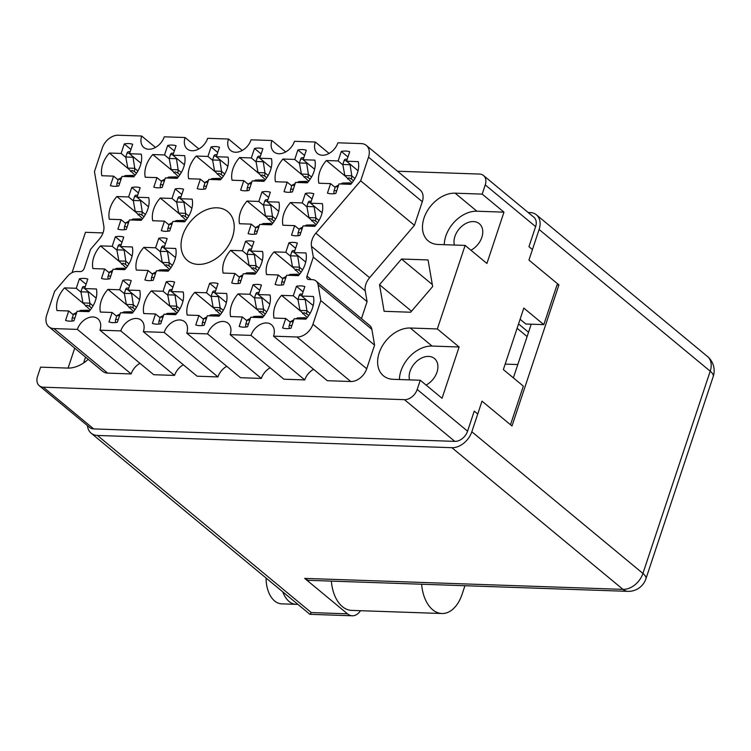 <?xml version="1.0" encoding="UTF-8"?>
<svg xmlns="http://www.w3.org/2000/svg" width="751" height="751" viewBox="0 0 751 751"><rect width="100%" height="100%" fill="white"/><g stroke="black" fill="none" stroke-linecap="round" stroke-linejoin="round"><path stroke-width="1.13" d="M341.311 151.449L338.147 160.939L326.403 160.536A23.938 16.991 -50.4 0 0 318.856 183.225L330.6 183.629L327.445 193.12A23.938 16.991 -50.4 0 0 335.838 193.411L338.992 183.92L350.736 184.324A23.938 16.991 -50.4 0 0 357.382 173.077A23.938 16.991 -50.4 0 0 358.283 161.634L346.54 161.23L349.703 151.74A23.938 16.991 -50.4 0 0 341.311 151.449L347.966 156.959M305.385 193.448L302.221 202.939L290.477 202.535A23.938 16.991 -50.4 0 0 282.93 225.225L294.674 225.638L291.519 235.129A23.938 16.991 -50.4 0 0 299.912 235.42L303.066 225.92L314.81 226.333A23.938 16.991 -50.4 0 0 321.456 215.086A23.938 16.991 -50.4 0 0 322.357 203.634L310.614 203.23L313.777 193.739A23.938 16.991 -50.4 0 0 305.385 193.448L312.04 198.959M261.977 191.956L258.823 201.446L247.079 201.043A23.938 16.991 -50.4 0 0 239.522 223.732L251.275 224.136L248.112 233.627A23.938 16.991 -50.4 0 0 256.504 233.918L259.658 224.427L271.411 224.831A23.938 16.991 -50.4 0 0 278.048 213.584A23.938 16.991 -50.4 0 0 278.959 202.141L267.215 201.737L270.369 192.237A23.938 16.991 -50.4 0 0 261.977 191.956L268.633 197.466M175.171 188.952L172.007 198.442L160.263 198.039A23.938 16.991 -50.4 0 0 152.716 220.738L164.46 221.141L161.305 230.632A23.938 16.991 -50.4 0 0 169.698 230.923L172.852 221.432L184.596 221.836A23.938 16.991 -50.4 0 0 191.242 210.59A23.938 16.991 -50.4 0 0 192.143 199.146L180.4 198.733L183.554 189.243A23.938 16.991 -50.4 0 0 175.171 188.952L181.817 194.462M131.763 187.459L128.599 196.95L116.856 196.546A23.938 16.991 -50.4 0 0 109.308 219.236L121.052 219.639L117.898 229.13A23.938 16.991 -50.4 0 0 126.29 229.421L129.444 219.93L141.188 220.334A23.938 16.991 -50.4 0 0 147.834 209.088A23.938 16.991 -50.4 0 0 148.745 197.644L136.992 197.241L140.155 187.75A23.938 16.991 -50.4 0 0 131.763 187.459L138.419 192.969M297.903 149.947L294.749 159.437L282.996 159.034A23.938 16.991 -50.4 0 0 275.448 181.723L287.192 182.136L284.038 191.627A23.938 16.991 -50.4 0 0 292.43 191.918L295.584 182.418L307.328 182.831A23.938 16.991 -50.4 0 0 313.974 171.585A23.938 16.991 -50.4 0 0 314.885 160.132L303.132 159.728L306.295 150.238A23.938 16.991 -50.4 0 0 297.903 149.947L304.559 155.457M254.495 148.454L251.341 157.945L239.597 157.532A23.938 16.991 -50.4 0 0 232.05 180.231L243.793 180.634L240.63 190.125A23.938 16.991 -50.4 0 0 249.022 190.416L252.186 180.925L263.93 181.329A23.938 16.991 -50.4 0 0 270.567 170.083A23.938 16.991 -50.4 0 0 271.477 158.639L259.733 158.236L262.888 148.736A23.938 16.991 -50.4 0 0 254.495 148.454L261.151 153.964M211.087 146.952L207.933 156.443L196.189 156.039A23.938 16.991 -50.4 0 0 188.642 178.729L200.386 179.132L197.231 188.623A23.938 16.991 -50.4 0 0 205.624 188.914L208.778 179.423L220.522 179.827A23.938 16.991 -50.4 0 0 227.168 168.581A23.938 16.991 -50.4 0 0 228.069 157.137L216.326 156.734L219.48 147.243A23.938 16.991 -50.4 0 0 211.087 146.952L217.743 152.462M167.689 145.45L164.525 154.941L152.782 154.537A23.938 16.991 -50.4 0 0 145.234 177.227L156.978 177.64L153.824 187.13A23.938 16.991 -50.4 0 0 162.216 187.421L165.37 177.931L177.114 178.334A23.938 16.991 -50.4 0 0 183.76 167.088A23.938 16.991 -50.4 0 0 184.662 155.635L172.918 155.232L176.081 145.741A23.938 16.991 -50.4 0 0 167.689 145.45L174.345 150.96M79.428 278.79L76.273 288.281L64.52 287.877A23.938 16.991 -50.4 0 0 56.973 310.567L68.716 310.97L65.562 320.461A23.938 16.991 -50.4 0 0 73.955 320.752L77.109 311.261L88.862 311.665A23.938 16.991 -50.4 0 0 95.499 300.419A23.938 16.991 -50.4 0 0 96.41 288.975L84.656 288.572L87.82 279.081A23.938 16.991 -50.4 0 0 79.428 278.79L86.083 284.3M122.835 280.292L119.672 289.783L107.928 289.379A23.938 16.991 -50.4 0 0 100.381 312.069L112.124 312.472L108.97 321.963A23.938 16.991 -50.4 0 0 117.363 322.254L120.517 312.763L132.26 313.167A23.938 16.991 -50.4 0 0 138.907 301.921A23.938 16.991 -50.4 0 0 139.808 290.477L128.064 290.074L131.228 280.583A23.938 16.991 -50.4 0 0 122.835 280.292L129.491 285.802M166.234 281.785L163.08 291.275L151.336 290.872A23.938 16.991 -50.4 0 0 143.788 313.561L155.532 313.974L152.378 323.465A23.938 16.991 -50.4 0 0 160.761 323.756L163.925 314.265L175.668 314.669A23.938 16.991 -50.4 0 0 182.315 303.423A23.938 16.991 -50.4 0 0 183.216 291.97L171.472 291.566L174.626 282.076A23.938 16.991 -50.4 0 0 166.234 281.785L172.89 287.295M209.642 283.287L206.487 292.777L194.744 292.374A23.938 16.991 -50.4 0 0 187.196 315.063L198.94 315.467L195.776 324.958A23.938 16.991 -50.4 0 0 204.169 325.249L207.332 315.758L219.076 316.162A23.938 16.991 -50.4 0 0 225.713 304.915A23.938 16.991 -50.4 0 0 226.624 293.472L214.88 293.068L218.034 283.578A23.938 16.991 -50.4 0 0 209.642 283.287L216.297 288.797M253.049 284.789L249.886 294.279L238.142 293.866A23.938 16.991 -50.4 0 0 230.595 316.565L242.338 316.969L239.184 326.46A23.938 16.991 -50.4 0 0 247.577 326.751L250.731 317.26L262.475 317.664A23.938 16.991 -50.4 0 0 269.121 306.417A23.938 16.991 -50.4 0 0 270.031 294.974L258.278 294.57L261.442 285.07A23.938 16.991 -50.4 0 0 253.049 284.789L259.705 290.299M115.354 236.79L112.19 246.281L100.446 245.877A23.938 16.991 -50.4 0 0 92.899 268.567L104.642 268.971L101.488 278.461A23.938 16.991 -50.4 0 0 109.881 278.752L113.035 269.262L124.779 269.665A23.938 16.991 -50.4 0 0 131.425 258.419A23.938 16.991 -50.4 0 0 132.326 246.976L120.582 246.572L123.746 237.072A23.938 16.991 -50.4 0 0 115.354 236.79L122.009 242.301M158.752 238.283L155.598 247.774L143.854 247.37A23.938 16.991 -50.4 0 0 136.306 270.06L148.05 270.473L144.896 279.963A23.938 16.991 -50.4 0 0 153.288 280.254L156.443 270.754L168.186 271.167A23.938 16.991 -50.4 0 0 174.833 259.921A23.938 16.991 -50.4 0 0 175.734 248.468L163.99 248.065L167.144 238.574A23.938 16.991 -50.4 0 0 158.752 238.283L165.408 243.793M124.281 143.957L121.127 153.448L109.374 153.044A23.938 16.991 -50.4 0 0 101.826 175.734L113.57 176.138L110.416 185.628A23.938 16.991 -50.4 0 0 118.808 185.919L121.962 176.429L133.716 176.832A23.938 16.991 -50.4 0 0 140.353 165.586A23.938 16.991 -50.4 0 0 141.263 154.143L129.519 153.739L132.674 144.248A23.938 16.991 -50.4 0 0 124.281 143.957L130.937 149.468M245.568 241.287L242.413 250.778L230.66 250.365A23.938 16.991 -50.4 0 0 223.113 273.064L234.866 273.467L231.702 282.958A23.938 16.991 -50.4 0 0 240.095 283.249L243.249 273.758L255.002 274.162A23.938 16.991 -50.4 0 0 261.639 262.916A23.938 16.991 -50.4 0 0 262.55 251.472L250.806 251.059L253.96 241.569A23.938 16.991 -50.4 0 0 245.568 241.287L252.223 246.797M288.975 242.78L285.812 252.27L274.068 251.867A23.938 16.991 -50.4 0 0 266.521 274.556L278.264 274.969L275.11 284.46A23.938 16.991 -50.4 0 0 283.502 284.742L286.657 275.251L298.4 275.664A23.938 16.991 -50.4 0 0 305.047 264.408A23.938 16.991 -50.4 0 0 305.948 252.965L294.204 252.561L297.368 243.071A23.938 16.991 -50.4 0 0 288.975 242.78L295.631 248.29M300.287 310.886L281.55 295.368A23.938 16.991 -50.4 0 0 274.002 318.058L285.746 318.471L282.592 327.962A23.938 16.991 129.6 0 0 290.984 328.253L294.139 318.753L305.882 319.166A23.938 16.991 -50.4 0 0 312.529 307.919A23.938 16.991 -50.4 0 0 313.43 296.467L301.686 296.063L313.186 305.591M155.466 147.431L141.695 136.025L118.264 135.218A14.729 10.458 -50.4 0 0 102.305 147.975L94.448 171.613L103.798 225.863A14.729 10.458 129.6 0 1 103.159 232.491A14.729 10.458 129.6 0 1 99.423 239.015L90.514 249.426L84.187 268.426A3.68 2.61 129.6 0 1 80.207 271.618L76.78 271.505A11.049 7.839 -50.4 0 0 67.628 276.171L54.598 291.397L46.731 315.035A14.729 10.458 -50.4 0 0 48.909 326.788A14.729 10.458 -50.4 0 0 53.931 328.591L77.372 329.398L131.143 373.932A14.363 10.195 -50.4 0 1 139.939 363.306M182.746 235.241A31.673 22.474 -50.4 0 0 187.431 260.494A31.673 22.474 -50.4 0 0 232.519 236.959A31.673 22.474 -50.4 0 0 227.835 211.707A31.673 22.474 -50.4 0 0 182.746 235.241M470.933 250.233A17.123 12.157 -50.4 0 0 481.842 237.335A17.123 12.157 -50.4 0 0 479.307 223.685A17.123 12.157 -50.4 0 0 454.928 236.405A17.123 12.157 -50.4 0 0 454.383 245.051M426.08 385.066A17.123 12.157 -50.4 0 0 436.988 372.177A17.123 12.157 -50.4 0 0 434.454 358.518A17.123 12.157 -50.4 0 0 410.074 371.247A17.123 12.157 -50.4 0 0 409.53 379.884M85.68 357.232A17.123 12.157 -50.4 0 0 84.534 360.011A17.123 12.157 -50.4 0 0 83.83 362.817M520.096 319.269L525.831 324.01L543.808 324.639L523.813 308.079L503.358 369.576L523.344 386.136L510.502 424.756M88.205 359.325A28.726 20.38 129.6 0 1 67.665 368.084L40.61 367.145L37.55 376.354A11.791 8.364 -50.4 0 0 39.296 385.751A11.791 8.364 -50.4 0 0 43.305 387.197L404.442 399.663A11.791 8.364 -50.4 0 0 417.199 389.459L420.269 380.25L442.048 398.293L459.114 346.99L437.335 328.947L465.122 245.417L486.911 263.46L503.968 212.157L482.189 194.115L485.249 184.906A11.791 8.364 -50.4 0 0 483.503 175.509A11.791 8.364 -50.4 0 0 479.485 174.063L397.523 171.228M420.269 380.25L393.205 379.321A28.726 20.38 -50.4 0 1 383.423 375.791A28.726 20.38 -50.4 0 1 381.987 346.558A28.726 20.38 -50.4 0 1 410.271 328.018L437.335 328.947M465.122 245.417L438.068 244.479A28.726 20.38 129.6 0 1 428.277 240.958A28.726 20.38 129.6 0 1 426.84 211.716A28.726 20.38 129.6 0 1 455.134 193.176L482.189 194.115M72.049 272.651L85.464 232.312L103.009 232.913M384.108 311.308L410.666 312.228L432.651 286.544L428.061 259.94L401.503 259.02L379.518 284.704L384.108 311.308M361.447 318.631L367.089 301.649L365.23 290.872L311.468 246.337A14.729 10.458 129.6 0 1 315.842 233.185L369.614 277.71A14.729 10.458 -50.4 0 0 365.23 290.872M315.983 280.987L369.755 325.512A11.049 7.839 129.6 0 1 371.867 329.351L318.095 284.826A11.049 7.839 -50.4 0 0 315.983 280.987A11.049 7.839 -50.4 0 0 312.219 279.625L308.802 279.513A3.68 2.61 129.6 0 1 307.544 279.062A3.68 2.61 129.6 0 1 306.999 276.124L313.327 257.124L311.468 246.337M366.723 368.76A14.729 10.458 129.6 0 1 350.773 381.517L327.333 380.701L273.561 336.176L297.002 336.983A14.729 10.458 -50.4 0 0 312.951 324.225L366.723 368.76L374.58 345.122L371.867 329.351M270.153 367.802A14.363 10.195 129.6 0 0 261.357 378.429L240.517 377.706L186.755 333.181L207.586 333.895A14.363 10.195 129.6 0 1 228.032 323.221A14.363 10.195 129.6 0 1 230.163 334.674L283.925 379.208L304.765 379.922A14.363 10.195 129.6 0 1 313.561 369.295M217.95 376.927L164.178 332.402L143.347 331.679L197.119 376.204L217.95 376.927A14.363 10.195 129.6 0 1 226.746 366.3M183.347 364.808A14.363 10.195 -50.4 0 0 174.542 375.425L120.78 330.9L99.939 330.177A14.363 10.195 -50.4 0 0 97.818 318.724A14.363 10.195 -50.4 0 0 77.372 329.398M99.939 330.177L153.711 374.711L174.542 375.425M53.931 328.591L107.703 373.125L131.143 373.932M107.703 373.125A14.729 10.458 129.6 0 1 102.68 371.313L48.909 326.788M366.347 145.422L420.119 189.947A14.729 10.458 129.6 0 1 422.297 201.69L368.525 157.166A14.729 10.458 -50.4 0 0 366.347 145.422A14.729 10.458 -50.4 0 0 361.325 143.61L337.894 142.803A14.363 10.195 -50.4 0 1 317.448 153.476A14.363 10.195 -50.4 0 1 315.317 142.023L329.088 153.429M369.614 277.71L414.43 225.328L422.297 201.69M477.739 414.008L474.247 411.116L467.573 431.177A11.791 8.364 129.6 0 1 454.815 441.381L93.678 428.915A11.791 8.364 129.6 0 1 89.66 427.469L39.296 385.751M87.473 425.657A18.418 13.067 -50.4 0 0 91.143 433.186L309.9 614.318L311.29 612.572L347.469 613.82L304.69 578.392L622.992 589.385L451.895 447.69A18.418 13.067 -50.4 0 0 471.835 431.75L482.011 401.156L511.994 425.986L558.922 284.911L557.045 284.845L543.808 324.639M483.503 175.509L533.877 217.227A11.791 8.364 129.6 0 1 535.623 226.624L528.948 246.685L532.44 249.576M68.088 368.093L74.715 348.154M281.55 295.368L293.294 295.772L296.457 286.281L303.104 291.792M296.457 286.281A23.938 16.991 129.6 0 1 304.85 286.572L301.686 296.063M164.178 332.402A14.363 10.195 129.6 0 1 184.633 321.728A14.363 10.195 129.6 0 1 186.755 333.181M261.357 378.429L207.586 333.895M230.163 334.674L250.994 335.397A14.363 10.195 129.6 0 1 271.44 324.723A14.363 10.195 129.6 0 1 273.561 336.176M304.765 379.922L250.994 335.397M312.951 324.225L320.818 300.597L318.095 284.826M374.58 345.122L320.818 300.597M367.089 301.649L313.327 257.124M414.43 225.328L360.668 180.803L315.842 233.185M360.668 180.803L368.525 157.166M285.69 151.927L271.918 140.521A14.363 10.195 -50.4 0 0 274.04 151.974A14.363 10.195 -50.4 0 0 294.486 141.301L315.317 142.023M242.282 150.425L228.511 139.029A14.363 10.195 -50.4 0 0 230.632 150.482A14.363 10.195 -50.4 0 0 251.078 139.808L271.918 140.521M198.874 148.933L185.103 137.527A14.363 10.195 129.6 0 0 187.224 148.98A14.363 10.195 129.6 0 0 207.67 138.306L228.511 139.029M141.695 136.025A14.363 10.195 129.6 0 0 143.826 147.478A14.363 10.195 129.6 0 0 164.272 136.804L185.103 137.527M143.347 331.679A14.363 10.195 -50.4 0 0 141.226 320.226A14.363 10.195 -50.4 0 0 120.78 330.9M411.529 311.214L379.518 284.704M432.304 284.526L401.503 259.02M459.114 346.99L432.06 346.061A28.726 20.38 -50.4 0 0 399.401 379.537M444.263 244.695A28.726 20.38 129.6 0 1 476.913 211.219L455.134 193.176M503.968 212.157L476.913 211.219M293.294 295.772L298.016 299.687M285.746 318.471L290.318 322.254M285.812 252.27L290.534 256.185M292.806 267.384L274.068 251.867M278.264 274.969L282.836 278.752M294.204 252.561L305.704 262.09M242.413 250.778L247.135 254.683M249.398 265.882L230.66 250.365M234.866 273.467L239.428 277.25M250.806 251.059L262.306 260.588M121.127 153.448L125.849 157.353M128.111 168.553L109.374 153.044M113.57 176.138L118.142 179.921M129.519 153.739L141.019 163.258M155.598 247.774L160.32 251.688M162.591 262.888L143.854 247.37M148.05 270.473L152.622 274.256M163.99 248.065L175.49 257.593M112.19 246.281L116.912 250.186M119.184 261.386L100.446 245.877M104.642 268.971L109.214 272.754M120.582 246.572L132.082 256.091M249.886 294.279L254.617 298.185M256.88 309.384L238.142 293.866M242.338 316.969L246.91 320.752M258.278 294.57L269.778 304.089M206.487 292.777L211.209 296.692M213.472 307.891L194.744 292.374M198.94 315.467L203.512 319.259M214.88 293.068L226.38 302.587M163.08 291.275L167.802 295.19M170.073 306.389L151.336 290.872M155.532 313.974L160.104 317.757M171.472 291.566L182.972 301.095M119.672 289.783L124.394 293.688M126.666 304.887L107.928 289.379M112.124 312.472L116.696 316.255M128.064 290.074L139.564 299.593M76.273 288.281L80.995 292.195M83.258 303.395L64.52 287.877M68.716 310.97L73.288 314.763M84.656 288.572L96.166 298.1M164.525 154.941L169.247 158.855M171.519 170.055L152.782 154.537M156.978 177.64L161.549 181.423M172.918 155.232L184.417 164.76M207.933 156.443L212.655 160.357M214.927 171.557L196.189 156.039M200.386 179.132L204.957 182.925M216.326 156.734L227.825 166.253M251.341 157.945L256.063 161.85M258.325 173.049L239.597 157.532M243.793 180.634L248.365 184.417M259.733 158.236L271.233 167.755M294.749 159.437L299.471 163.352M301.733 174.551L282.996 159.034M287.192 182.136L291.764 185.919M303.132 159.728L314.641 169.257M128.599 196.95L133.331 200.855M135.593 212.054L116.856 196.546M121.052 219.639L125.624 223.422M136.992 197.241L148.491 206.76M172.007 198.442L176.729 202.357M179.001 213.556L160.263 198.039M164.46 221.141L169.031 224.924M180.4 198.733L191.899 208.262M258.823 201.446L263.545 205.352M265.807 216.551L247.079 201.043M251.275 224.136L255.847 227.919M267.215 201.737L278.715 211.256M302.221 202.939L306.943 206.854M309.215 218.053L290.477 202.535M294.674 225.638L299.245 229.421M310.614 203.23L322.113 212.758M338.147 160.939L342.869 164.854M345.141 176.044L326.403 160.536M330.6 183.629L335.171 187.412M346.54 161.23L358.039 170.749M135.096 175.199L127.83 168.186A8.101 5.004 92 0 1 127.811 168.083L134.748 168.318A8.101 5.004 92 0 0 134.776 168.421L134.438 171.547L131.923 170.383L130.524 171.416M121.587 177.574L118.367 179.273L117.072 183.141A2.582 1.596 92 0 0 117.334 186.173M132.749 175.396L125.37 175.574A8.101 5.004 92 0 0 125.304 175.603L123.643 176.485M130.176 151.749L128.552 151.693A2.582 1.596 92 0 0 127.069 153.11L125.774 156.987L127.811 168.083M132.936 156.574L134.748 168.318M137.912 171.021L134.776 168.421M133.537 176.823L132.317 175.809A8.101 5.004 92 0 0 132.251 175.847L130.58 176.729M133.124 175.49L132.317 175.809L133.124 175.49L134.147 176.335M125.774 156.987L132.72 157.222M118.367 179.273L120.986 179.367M136.513 173.265L134.438 171.547M331.36 581.114A34.987 21.629 92 0 0 342.428 606.667A34.987 21.629 92 0 0 351.618 610.394L441.898 613.511A34.987 21.629 92 0 0 462.1 594.266L464.935 585.724M421.64 584.231A34.987 21.629 92 0 0 432.717 609.784A34.987 21.629 92 0 0 441.898 613.511M297.725 604.273A26.707 16.503 -88 0 1 296.138 604.348L281.663 603.842A26.707 16.503 -88 0 1 274.659 600.997A26.707 16.503 -88 0 1 266.07 578.054M296.138 604.348A26.707 16.503 -88 0 1 289.126 601.504A26.707 16.503 -88 0 1 282.789 591.901M91.143 433.186A18.418 13.067 -50.4 0 0 97.423 435.449L311.29 612.572M451.895 447.69L97.423 435.449M471.835 431.75L642.931 573.445L710.211 371.191L539.115 229.487A18.418 13.067 -50.4 0 0 536.392 214.805A18.418 13.067 -50.4 0 0 530.122 212.552L528.15 212.477M539.115 229.487L528.939 260.081L558.922 284.911M513.365 377.866L531.22 324.197M505.179 364.113L517.796 364.545M347.469 613.82A18.418 11.378 92 0 0 352.303 615.782A18.418 11.378 92 0 0 360.508 610.704M713.225 376.504A18.418 18.418 0 0 0 707.489 356.509A18.418 13.067 129.6 0 1 710.211 371.191A18.418 6.233 -161.6 0 1 713.225 376.504L645.935 578.758A18.418 6.233 -161.6 0 0 642.931 573.445A18.418 13.067 129.6 0 1 622.992 589.385A18.418 11.378 -88 0 0 627.827 591.347L309.525 580.354A18.418 11.378 -88 0 1 304.69 578.392M307.272 317.523L299.996 310.51A8.101 5.004 92 0 1 299.978 310.407L306.924 310.651A8.101 5.004 92 0 0 306.943 310.754L306.615 313.871L304.099 312.716L302.7 313.74M293.763 319.898L290.534 321.597L289.248 325.474A2.582 1.596 92 0 0 289.51 328.497M304.925 317.729L297.546 317.898A8.101 5.004 92 0 0 297.48 317.936L295.81 318.818M302.353 294.082L300.729 294.026A2.582 1.596 92 0 0 299.236 295.443L297.95 299.311L299.978 310.407M305.113 298.898L306.924 310.651M310.088 313.355L306.943 310.754M305.713 319.156L304.484 318.142A8.101 5.004 92 0 0 304.418 318.171L302.756 319.053M305.3 317.823L304.484 318.142L305.3 317.823L306.324 318.668M297.95 299.311L304.897 299.555M290.534 321.597L293.162 321.691M308.689 315.589L306.615 313.871M299.79 274.021L292.524 267.009A8.101 5.004 92 0 1 292.496 266.905L299.442 267.149A8.101 5.004 92 0 0 299.461 267.253L299.133 270.369L296.617 269.215L295.218 270.238M286.281 276.396L283.052 278.095L281.766 281.972A2.582 1.596 92 0 0 282.029 284.995M297.443 274.228L290.064 274.397A8.101 5.004 92 0 0 289.999 274.434L288.328 275.317M294.871 250.571L293.247 250.524A2.582 1.596 92 0 0 291.754 251.942L290.468 255.809L292.496 266.905M297.631 255.396L299.442 267.149M302.606 269.853L299.461 267.253M298.231 275.655L297.002 274.641A8.101 5.004 92 0 0 296.945 274.669L295.274 275.551M297.818 274.322L297.002 274.641L297.818 274.322L298.842 275.166M290.468 255.809L297.415 256.053M283.052 278.095L285.68 278.189M301.207 272.087L299.133 270.369M256.382 272.519L249.116 265.507A8.101 5.004 92 0 1 249.097 265.403L256.044 265.647A8.101 5.004 92 0 0 256.063 265.751L255.725 268.877L253.209 267.713L251.81 268.736M242.873 274.894L239.653 276.603L238.358 280.47A2.582 1.596 92 0 0 238.621 283.493M254.035 272.726L246.657 272.904A8.101 5.004 92 0 0 246.591 272.932L244.929 273.815M251.463 249.079L249.839 249.022A2.582 1.596 92 0 0 248.356 250.44L247.06 254.307L249.097 265.403M254.223 253.904L256.044 265.647M259.198 268.351L256.063 265.751M254.824 274.153L253.603 273.139A8.101 5.004 92 0 0 253.538 273.176L251.867 274.049M254.411 272.82L253.603 273.139L254.411 272.82L255.434 273.664M247.06 254.307L254.007 254.551M239.653 276.603L242.273 276.687M257.8 270.595L255.725 268.877M169.576 269.525L162.3 262.512A8.101 5.004 92 0 1 162.282 262.409L169.228 262.653A8.101 5.004 92 0 0 169.247 262.756L168.919 265.882L166.403 264.718L165.004 265.741M156.058 271.9L152.838 273.599L151.552 277.476A2.582 1.596 92 0 0 151.815 280.498M167.229 269.731L159.841 269.9A8.101 5.004 92 0 0 159.785 269.938L158.114 270.82M164.647 246.084L163.033 246.028A2.582 1.596 92 0 0 161.54 247.445L160.254 251.313L162.282 262.409M167.417 250.9L169.228 262.653M172.392 265.356L169.247 262.756M168.017 271.158L166.788 270.144A8.101 5.004 92 0 0 166.722 270.182L165.06 271.055M167.604 269.825L166.788 270.144L167.604 269.825L168.628 270.67M160.254 251.313L167.201 251.557M152.838 273.599L155.466 273.693M170.993 267.591L168.919 265.882M126.168 268.032L118.902 261.019A8.101 5.004 92 0 1 118.883 260.916L125.821 261.151A8.101 5.004 92 0 0 125.839 261.254L125.511 264.38L122.995 263.216L121.596 264.239M112.659 270.398L109.43 272.106L108.144 275.974A2.582 1.596 92 0 0 108.407 279.006M123.821 268.229L116.443 268.407A8.101 5.004 92 0 0 116.377 268.436L114.706 269.318M121.249 244.582L119.625 244.526A2.582 1.596 92 0 0 118.132 245.943L116.846 249.82L118.883 260.916M124.009 249.407L125.821 261.151M128.984 263.854L125.839 261.254M124.61 269.656L123.38 268.642A8.101 5.004 92 0 0 123.324 268.68L121.653 269.562M124.197 268.323L123.38 268.642L124.197 268.323L125.22 269.168M116.846 249.82L123.793 250.055M109.43 272.106L112.059 272.191M127.586 266.098L125.511 264.38M263.864 316.021L256.598 309.008A8.101 5.004 92 0 1 256.579 308.905L263.517 309.149A8.101 5.004 92 0 0 263.535 309.252L263.207 312.378L260.691 311.214L259.292 312.238M250.355 318.396L247.126 320.104L245.84 323.972A2.582 1.596 92 0 0 246.103 326.995M261.517 316.227L254.138 316.406A8.101 5.004 92 0 0 254.073 316.434L252.411 317.316M258.945 292.58L257.321 292.524A2.582 1.596 92 0 0 255.828 293.941L254.542 297.809L256.579 308.905M261.705 297.405L263.517 309.149M266.68 311.853L263.535 309.252M262.306 317.654L261.085 316.64A8.101 5.004 92 0 0 261.019 316.678L259.348 317.551M261.892 316.321L261.085 316.64L261.892 316.321L262.916 317.166M254.542 297.809L261.489 298.053M247.126 320.104L249.754 320.189M265.281 314.096L263.207 312.378M220.456 314.528L213.19 307.516A8.101 5.004 92 0 1 213.171 307.412L220.118 307.647A8.101 5.004 92 0 0 220.137 307.75L219.799 310.876L217.283 309.712L215.884 310.745M206.947 316.903L203.728 318.602L202.432 322.479A2.582 1.596 92 0 0 202.695 325.502M218.109 314.725L210.731 314.904A8.101 5.004 92 0 0 210.665 314.941L209.003 315.814M215.537 291.078L213.913 291.022A2.582 1.596 92 0 0 212.43 292.439L211.144 296.316L213.171 307.412M218.297 295.903L220.118 307.647M223.272 310.36L220.137 307.75M218.898 316.162L217.677 315.148A8.101 5.004 92 0 0 217.612 315.176L215.95 316.058M218.494 314.829L217.677 315.148L218.494 314.829L219.508 315.673M211.144 296.316L218.081 296.551M203.728 318.602L206.356 318.696M221.874 312.594L219.799 310.876M177.048 313.026L169.782 306.014A8.101 5.004 92 0 1 169.764 305.91L176.71 306.155A8.101 5.004 92 0 0 176.729 306.258L176.401 309.384L173.875 308.22L172.486 309.243M163.54 315.401L160.32 317.11L159.034 320.977A2.582 1.596 92 0 0 159.287 324M174.711 313.233L167.323 313.402A8.101 5.004 92 0 0 167.257 313.439L165.595 314.322M172.129 289.586L170.515 289.529A2.582 1.596 92 0 0 169.022 290.947L167.736 294.814L169.764 305.91M174.899 294.401L176.71 306.155M179.874 308.858L176.729 306.258M175.499 314.66L174.27 313.646A8.101 5.004 92 0 0 174.204 313.683L172.542 314.556M175.086 313.327L174.27 313.646L175.086 313.327L176.109 314.171M167.736 294.814L174.683 295.059M160.32 317.11L162.948 317.194M178.475 311.102L176.401 309.384M133.65 311.534L126.375 304.521A8.101 5.004 92 0 1 126.356 304.418L133.303 304.653A8.101 5.004 92 0 0 133.321 304.756L132.993 307.882L130.477 306.718L129.078 307.75M120.141 313.909L116.912 315.608L115.626 319.475A2.582 1.596 92 0 0 115.889 322.508M131.303 311.731L123.924 311.909A8.101 5.004 92 0 0 123.859 311.937L122.188 312.82M128.731 288.084L127.107 288.027A2.582 1.596 92 0 0 125.614 289.445L124.328 293.322L126.356 304.418M131.491 292.909L133.303 304.653M136.466 307.356L133.321 304.756M132.092 313.158L130.862 312.144A8.101 5.004 92 0 0 130.796 312.181L129.134 313.064M131.678 311.825L130.862 312.144L131.678 311.825L132.702 312.669M124.328 293.322L131.275 293.557M116.912 315.608L119.54 315.702M135.067 309.6L132.993 307.882M90.242 310.032L82.976 303.019A8.101 5.004 92 0 1 82.957 302.916L89.895 303.151A8.101 5.004 92 0 0 89.923 303.254L89.585 306.38L87.069 305.225L85.67 306.248M76.733 312.407L73.504 314.106L72.218 317.983A2.582 1.596 92 0 0 72.481 321.006M87.895 310.238L80.517 310.407A8.101 5.004 92 0 0 80.451 310.445L78.789 311.318M85.323 286.582L83.699 286.525A2.582 1.596 92 0 0 82.216 287.943L80.92 291.82L82.957 302.916M88.083 291.407L89.895 303.151M93.058 305.864L89.923 303.254M88.684 311.665L87.463 310.651A8.101 5.004 92 0 0 87.398 310.679L85.727 311.562M88.271 310.332L87.463 310.651L88.271 310.332L89.294 311.177M80.92 291.82L87.867 292.055M73.504 314.106L76.133 314.2M91.66 308.098L89.585 306.38M178.503 176.692L171.228 169.679A8.101 5.004 92 0 1 171.209 169.576L178.156 169.82A8.101 5.004 92 0 0 178.175 169.923L177.846 173.049L175.33 171.885L173.932 172.908M164.995 179.067L161.765 180.775L160.479 184.643A2.582 1.596 92 0 0 160.742 187.666M176.156 176.898L168.778 177.067A8.101 5.004 92 0 0 168.712 177.105L167.041 177.987M173.584 153.251L171.96 153.195A2.582 1.596 92 0 0 170.468 154.612L169.182 158.48L171.209 169.576M176.344 158.067L178.156 169.82M181.32 172.523L178.175 169.923M176.945 178.325L175.715 177.311A8.101 5.004 92 0 0 175.659 177.349L173.988 178.222M176.532 176.992L175.715 177.311L176.532 176.992L177.555 177.837M169.182 158.48L176.128 158.724M161.765 180.775L164.394 180.86M179.921 174.767L177.846 173.049M221.902 178.194L214.636 171.181A8.101 5.004 92 0 1 214.617 171.078L221.564 171.312A8.101 5.004 92 0 0 221.583 171.416L221.254 174.542L218.729 173.378L217.339 174.41M208.393 180.569L205.173 182.268L203.887 186.145A2.582 1.596 92 0 0 204.141 189.168M219.564 178.391L212.176 178.569A8.101 5.004 92 0 0 212.111 178.607L210.449 179.48M216.983 154.744L215.368 154.687A2.582 1.596 92 0 0 213.875 156.105L212.589 159.982L214.617 171.078M219.752 159.569L221.564 171.312M224.727 174.025L221.583 171.416M220.353 179.827L219.123 178.813A8.101 5.004 92 0 0 219.057 178.841L217.396 179.724M219.94 178.494L219.123 178.813L219.94 178.494L220.963 179.339M212.589 159.982L219.536 160.216M205.173 182.268L207.802 182.362M223.329 176.26L221.254 174.542M265.31 179.696L258.044 172.674A8.101 5.004 92 0 1 258.025 172.57L264.972 172.814A8.101 5.004 92 0 0 264.99 172.918L264.652 176.044L262.137 174.88L260.738 175.903M251.801 182.061L248.581 183.77L247.295 187.637A2.582 1.596 92 0 0 247.548 190.66M262.972 179.893L255.584 180.071A8.101 5.004 92 0 0 255.518 180.099L253.857 180.982M260.39 156.246L258.766 156.189A2.582 1.596 92 0 0 257.283 157.607L255.997 161.474L258.025 172.57M263.15 161.071L264.972 172.814M268.126 175.518L264.99 172.918M263.751 181.32L262.531 180.306A8.101 5.004 92 0 0 262.465 180.343L260.804 181.216M263.348 179.987L262.531 180.306L263.348 179.987L264.361 180.831M255.997 161.474L262.934 161.718M248.581 183.77L251.21 183.854M266.727 177.762L264.652 176.044M308.717 181.188L301.451 174.176A8.101 5.004 92 0 1 301.433 174.072L308.37 174.316A8.101 5.004 92 0 0 308.389 174.42L308.06 177.536L305.544 176.382L304.146 177.405M295.209 183.563L291.979 185.262L290.693 189.139A2.582 1.596 92 0 0 290.956 192.162M306.37 181.395L298.992 181.564A8.101 5.004 92 0 0 298.926 181.601L297.265 182.484M303.798 157.748L302.174 157.691A2.582 1.596 92 0 0 300.691 159.109L299.396 162.976L301.433 174.072M306.558 162.563L308.37 174.316M311.534 177.02L308.389 174.42M307.159 182.822L305.939 181.808A8.101 5.004 92 0 0 305.873 181.836L304.202 182.718M306.746 181.489L305.939 181.808L306.746 181.489L307.769 182.333M299.396 162.976L306.342 163.22M291.979 185.262L294.608 185.356M310.135 179.254L308.06 177.536M142.577 218.701L135.311 211.688A8.101 5.004 92 0 1 135.293 211.585L142.23 211.82A8.101 5.004 92 0 0 142.249 211.923L141.92 215.049L139.404 213.885L138.006 214.917M129.069 221.076L125.839 222.775L124.553 226.642A2.582 1.596 92 0 0 124.816 229.675M140.23 218.898L132.852 219.076A8.101 5.004 92 0 0 132.786 219.104L131.125 219.987M137.658 195.251L136.034 195.194A2.582 1.596 92 0 0 134.542 196.612L133.256 200.489L135.293 211.585M140.418 200.076L142.23 211.82M145.394 214.523L142.249 211.923M141.019 220.334L139.799 219.311A8.101 5.004 92 0 0 139.733 219.348L138.062 220.231M140.606 218.992L139.799 219.311L140.606 218.992L141.629 219.836M133.256 200.489L140.202 200.724M125.839 222.775L128.468 222.869M143.995 216.767L141.92 215.049M185.985 220.193L178.71 213.181A8.101 5.004 92 0 1 178.691 213.077L185.638 213.322A8.101 5.004 92 0 0 185.657 213.425L185.328 216.551L182.812 215.387L181.413 216.41M172.477 222.568L169.247 224.277L167.961 228.144A2.582 1.596 92 0 0 168.224 231.167M183.638 220.4L176.25 220.578A8.101 5.004 92 0 0 176.194 220.606L174.523 221.489M181.066 196.753L179.442 196.696A2.582 1.596 92 0 0 177.949 198.114L176.663 201.981L178.691 213.077M183.826 201.568L185.638 213.322M188.801 216.025L185.657 213.425M184.427 221.827L183.197 220.813A8.101 5.004 92 0 0 183.131 220.85L181.47 221.723M184.014 220.494L183.197 220.813L184.014 220.494L185.037 221.338M176.663 201.981L183.61 202.226M169.247 224.277L171.876 224.361M187.403 218.269L185.328 216.551M272.791 223.197L265.525 216.185A8.101 5.004 92 0 1 265.507 216.081L272.453 216.316A8.101 5.004 92 0 0 272.472 216.419L272.134 219.545L269.618 218.381L268.22 219.414M259.283 225.563L256.063 227.271L254.767 231.139A2.582 1.596 92 0 0 255.03 234.171M270.444 223.394L263.066 223.573A8.101 5.004 92 0 0 263 223.601L261.339 224.483M267.872 199.747L266.248 199.691A2.582 1.596 92 0 0 264.765 201.108L263.47 204.985L265.507 216.081M270.632 204.572L272.453 216.316M275.608 219.02L272.472 216.419M271.233 224.821L270.013 223.807A8.101 5.004 92 0 0 269.947 223.845L268.285 224.727M270.82 223.488L270.013 223.807L270.82 223.488L271.843 224.333M263.47 204.985L270.416 205.22M256.063 227.271L258.682 227.365M274.209 221.263L272.134 219.545M316.199 224.69L308.933 217.677A8.101 5.004 92 0 1 308.914 217.574L315.852 217.818A8.101 5.004 92 0 0 315.871 217.921L315.542 221.047L313.026 219.883L311.627 220.907M302.691 227.065L299.461 228.764L298.175 232.641A2.582 1.596 92 0 0 298.438 235.664M313.852 224.896L306.474 225.065A8.101 5.004 92 0 0 306.408 225.103L304.737 225.985M311.28 201.249L309.656 201.193A2.582 1.596 92 0 0 308.163 202.61L306.877 206.478L308.914 217.574M314.04 206.065L315.852 217.818M319.015 220.522L315.871 217.921M314.641 226.323L313.411 225.309A8.101 5.004 92 0 0 313.355 225.347L311.684 226.22M314.228 224.99L313.411 225.309L314.228 224.99L315.251 225.835M306.877 206.478L313.824 206.722M299.461 228.764L302.09 228.858M317.617 222.765L315.542 221.047M352.125 182.69L344.85 175.678A8.101 5.004 92 0 1 344.831 175.574L351.778 175.809A8.101 5.004 92 0 0 351.797 175.912L351.468 179.038L348.952 177.874L347.553 178.907M527.108 336.561L517.101 328.281M338.617 185.065L335.387 186.764L334.101 190.641A2.582 1.596 92 0 0 334.364 193.664M349.778 182.887L342.4 183.066A8.101 5.004 92 0 0 342.334 183.103L340.663 183.976M347.206 159.24L345.582 159.184A2.582 1.596 92 0 0 344.089 160.601L342.803 164.478L344.831 175.574M528.544 332.242L518.537 323.953M349.966 164.065L351.778 175.809M354.941 178.513L351.797 175.912M350.567 184.324L349.337 183.31A8.101 5.004 92 0 0 349.271 183.338L347.61 184.22M350.154 182.991L349.337 183.31L350.154 182.991L351.177 183.835M342.803 164.478L349.75 164.713M335.387 186.764L338.016 186.858M353.543 180.756L351.468 179.038M417.199 389.459L467.573 431.177M535.623 226.624L485.249 184.906M454.815 441.381L404.442 399.663M43.305 387.197L93.678 428.915M350.773 381.517L297.002 336.983M306.999 276.124L311.196 279.597M432.06 346.061L410.271 328.018M125.304 175.603L132.251 175.847M127.069 153.11L129.688 153.204M117.072 183.141L119.7 183.235M297.48 317.936L304.418 318.171M299.236 295.443L301.864 295.528M289.248 325.474L291.876 325.568M289.999 274.434L296.945 274.669M291.754 251.942L294.383 252.026M281.766 281.972L284.394 282.066M246.591 272.932L253.538 273.176M248.356 250.44L250.975 250.534M238.358 280.47L240.987 280.564M159.785 269.938L166.722 270.182M161.54 247.445L164.169 247.53M151.552 277.476L154.18 277.57M116.377 268.436L123.324 268.68M118.132 245.943L120.761 246.037M108.144 275.974L110.772 276.068M254.073 316.434L261.019 316.678M255.828 293.941L258.457 294.035M245.84 323.972L248.468 324.066M210.665 314.941L217.612 315.176M212.43 292.439L215.058 292.533M202.432 322.479L205.061 322.564M167.257 313.439L174.204 313.683M169.022 290.947L171.65 291.031M159.034 320.977L161.662 321.071M123.859 311.937L130.796 312.181M125.614 289.445L128.243 289.539M115.626 319.475L118.254 319.569M80.451 310.445L87.398 310.679M82.216 287.943L84.835 288.037M72.218 317.983L74.847 318.067M168.712 177.105L175.659 177.349M170.468 154.612L173.096 154.697M160.479 184.643L163.108 184.737M212.111 178.607L219.057 178.841M213.875 156.105L216.504 156.199M203.887 186.145L206.516 186.229M255.518 180.099L262.465 180.343M257.283 157.607L259.912 157.701M247.295 187.637L249.914 187.731M298.926 181.601L305.873 181.836M300.691 159.109L303.31 159.193M290.693 189.139L293.322 189.233M132.786 219.104L139.733 219.348M134.542 196.612L137.17 196.706M124.553 226.642L127.182 226.736M176.194 220.606L183.131 220.85M177.949 198.114L180.578 198.198M167.961 228.144L170.59 228.238M263 223.601L269.947 223.845M264.765 201.108L267.394 201.202M254.767 231.139L257.396 231.233M306.408 225.103L313.355 225.347M308.163 202.61L310.792 202.695M298.175 232.641L300.804 232.735M342.334 183.103L349.271 183.338M344.089 160.601L346.718 160.695M334.101 190.641L336.73 190.726M352.303 615.782L309.9 614.318M707.489 356.509L536.392 214.805M627.827 591.347A18.418 18.418 0 0 0 645.935 578.758"/></g></svg>
